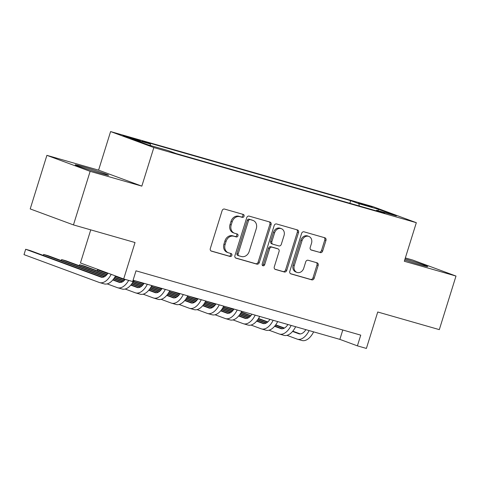<?xml version="1.0" encoding="UTF-8"?>
<svg xmlns="http://www.w3.org/2000/svg" width="480" height="480" viewBox="0 0 480 480"><rect width="100%" height="100%" fill="white"/><g stroke="black" fill="none" stroke-linecap="round" stroke-linejoin="round"><path stroke-width="0.72" d="M244.056 216.258A1.542 1.284 110.3 0 0 243.276 214.434L224.526 209.07A2.202 1.836 110.3 0 0 222.108 210.666L210.318 248.526A2.202 1.836 110.3 0 0 211.314 251.1A2.202 1.836 110.3 0 0 211.428 251.136L230.178 256.5A1.542 1.284 110.3 0 0 231.096 253.554L228.666 252.864A7.056 5.868 110.3 0 1 228.318 252.75A7.056 5.868 110.3 0 1 225.114 244.518L226.098 241.362A7.056 5.868 110.3 0 1 233.844 236.244L236.268 236.94A1.542 1.284 110.3 0 0 237.186 233.994L234.762 233.298A7.056 5.868 110.3 0 1 234.408 233.184A7.056 5.868 110.3 0 1 231.21 224.952L232.194 221.796A7.056 5.868 110.3 0 1 239.934 216.684L242.364 217.38A1.542 1.284 110.3 0 0 244.056 216.258M234.408 233.184L233.238 232.752A7.056 5.868 110.3 0 1 230.04 224.52L231.024 221.364A7.056 5.868 110.3 0 1 238.764 216.252L241.194 216.948A1.542 1.284 110.3 0 0 242.508 214.212M210.942 250.902L229.008 256.068A1.542 1.284 110.3 0 0 230.322 253.338M228.318 252.75L227.148 252.318A7.056 5.868 110.3 0 1 223.95 244.086L224.928 240.93A7.056 5.868 110.3 0 1 232.674 235.812L235.098 236.508A1.542 1.284 110.3 0 0 236.412 233.772M404.706 259.998A17.52 0.612 17.3 0 0 420.12 264.738A17.52 0.612 17.3 0 0 427.734 266.574A17.52 0.612 17.3 0 0 405.042 258.918M82.77 166.662A17.52 0.612 17.3 0 0 75.162 164.826A17.52 0.612 17.3 0 0 83.832 168.084A17.52 0.612 17.3 0 0 101.004 173.406A17.52 0.612 17.3 0 0 108.612 175.242A17.52 0.612 17.3 0 0 99.942 171.978A17.52 0.612 17.3 0 0 82.77 166.662M361.62 203.658L358.5 202.902L362.058 204.246L372.222 207.18L361.62 203.658M320.232 252.612A2.202 1.836 110.3 0 0 322.656 251.01L325.962 240.39A2.202 1.836 110.3 0 0 324.96 237.816A2.202 1.836 110.3 0 0 324.852 237.78L304.032 231.822A2.202 1.836 110.3 0 0 301.608 233.418L289.818 271.278A2.202 1.836 110.3 0 0 290.814 273.852A2.202 1.836 110.3 0 0 290.928 273.888L311.748 279.846A2.202 1.836 110.3 0 0 314.172 278.25L318.168 265.422A2.202 1.836 110.3 0 0 317.166 262.848A2.202 1.836 110.3 0 0 317.058 262.812L308.142 260.262A2.202 1.836 110.3 0 0 305.724 261.858L303.744 268.224A5.898 4.908 110.3 0 1 296.976 272.4A5.898 4.908 110.3 0 1 294.3 265.518L302.064 240.594A5.898 4.908 110.3 0 1 308.832 236.412A5.898 4.908 110.3 0 1 311.508 243.294L310.212 247.452A2.202 1.836 110.3 0 0 311.214 250.026A2.202 1.836 110.3 0 0 311.322 250.062L319.068 252.18A2.202 1.836 110.3 0 0 321.486 250.578L324.792 239.958A2.202 1.836 110.3 0 0 324.168 237.582M90.138 171.342L141.828 186.132L98.586 170.142L46.896 155.346L90.138 171.342L73.452 224.91L135.03 242.538L123.678 278.964L132.672 281.538L136.008 270.822L360.738 335.142L357.402 345.858L366.39 348.432L377.736 312L439.314 329.628L456 276.054L412.758 260.058L405.348 257.94M141.828 186.132L153.84 147.564L416.328 222.69L404.31 261.258L456 276.054M271.08 224.682A2.202 1.836 110.3 0 0 270.078 222.108A2.202 1.836 110.3 0 0 269.97 222.072L249.144 216.114A2.202 1.836 110.3 0 0 246.726 217.71L234.936 255.57A2.202 1.836 110.3 0 0 235.932 258.144A2.202 1.836 110.3 0 0 236.046 258.18L256.866 264.144A2.202 1.836 110.3 0 0 259.29 262.542L271.08 224.682L269.91 224.25A2.202 1.836 110.3 0 0 269.286 221.874M276.588 223.968L297.414 229.926A2.202 1.836 110.3 0 1 297.522 229.962A2.202 1.836 110.3 0 1 298.524 232.536L286.728 270.396A2.202 1.836 110.3 0 1 284.31 271.992L275.4 269.442A2.202 1.836 110.3 0 1 275.286 269.406A2.202 1.836 110.3 0 1 274.29 266.838L279.072 251.484A2.202 1.836 110.3 0 0 278.07 248.91A2.202 1.836 110.3 0 0 277.962 248.874L272.046 247.182A2.202 1.836 110.3 0 0 269.628 248.778L264.648 264.762A1.542 1.284 110.3 0 1 262.182 264.06L274.17 225.564A2.202 1.836 110.3 0 1 276.588 223.968M73.452 224.91L30.21 208.92L46.896 155.346M133.284 138.924L140.268 140.784L136.824 139.488L123.018 135.51L133.284 138.924M153.84 147.564L110.598 131.568L373.086 206.694L416.328 222.69M349.86 203.28L350.676 200.664L142.122 140.97L150.306 144L150.612 145.572M350.676 200.664L358.854 203.688L378.63 209.346L396.396 215.916L376.62 210.258L384.798 213.282L176.25 153.594L168.066 150.57L148.29 144.906L130.53 138.336L150.306 144M90.75 229.866L80.436 262.974L123.678 278.964M98.586 170.142L110.598 131.568M133.092 280.194L339.87 339.378L357.402 345.858M342.792 330.006L339.87 339.378M376.62 210.258L376.056 210.78M359.304 205.986L358.854 203.688M378.63 209.346L377.838 210.606M235.56 257.946L255.696 263.706A2.202 1.836 110.3 0 0 258.12 262.11L269.91 224.25M250.17 219.612A1.542 1.284 110.3 0 0 248.478 220.734L238.128 253.968A1.542 1.284 110.3 0 0 238.902 255.792L241.464 256.524A7.056 5.868 110.3 0 0 249.204 251.412L256.278 228.69A7.056 5.868 110.3 0 0 253.08 220.458A7.056 5.868 110.3 0 0 252.732 220.344L249 219.18A1.542 1.284 110.3 0 0 247.308 220.302L248.478 220.734M238.752 255.738L237.732 255.36A1.542 1.284 110.3 0 1 236.958 253.536L247.308 220.302M253.08 220.458L251.91 220.026A7.056 5.868 110.3 0 0 251.562 219.912L252.732 220.344M249 219.18L251.562 219.912M274.914 269.208L283.14 271.56A2.202 1.836 110.3 0 0 285.558 269.964L297.354 232.104A2.202 1.836 110.3 0 0 296.724 229.728M277.008 248.52A2.202 1.836 110.3 0 0 276.9 248.478A2.202 1.836 110.3 0 0 276.792 248.442L270.882 246.75A2.202 1.836 110.3 0 0 268.458 248.346L263.478 264.33L264.648 264.762M262.362 265.458A1.542 1.284 110.3 0 0 263.478 264.33M284.034 235.548A5.898 4.908 110.3 0 0 281.358 228.666A5.898 4.908 110.3 0 0 274.59 232.848L271.854 241.626A2.202 1.836 110.3 0 0 272.856 244.2A2.202 1.836 110.3 0 0 272.964 244.236L278.88 245.928A2.202 1.836 110.3 0 0 281.298 244.332L284.034 235.548M281.358 228.666L280.188 228.234A5.898 4.908 110.3 0 0 273.42 232.416L274.59 232.848M271.8 243.804A2.202 1.836 110.3 0 1 271.686 243.768A2.202 1.836 110.3 0 1 270.69 241.194L273.42 232.416M310.842 249.822L319.068 252.18M308.832 236.412L307.662 235.98A5.898 4.908 110.3 0 0 300.894 240.162L302.064 240.594M296.976 272.4L295.806 271.968A5.898 4.908 110.3 0 1 293.136 265.086L300.894 240.162M290.442 273.654L310.584 279.414A2.202 1.836 110.3 0 0 313.002 277.818L316.998 264.99A2.202 1.836 110.3 0 0 316.368 262.614M108.036 273.18A11.232 6.216 106 0 1 101.238 277.206A11.232 6.216 106 0 1 100.992 277.128L25.668 249.27L24 254.628L99.324 282.486A16.842 9.33 -74 0 0 99.696 282.606A16.842 9.33 -74 0 0 111.18 274.344M102.552 277.326L30.162 250.554L25.668 249.27L24 254.628M99.696 282.606L104.19 283.89A16.842 9.33 -74 0 0 115.512 275.946M125.232 279.408A11.232 6.216 106 0 1 119.22 282.354A11.232 6.216 106 0 1 118.968 282.27L112.788 279.984M120.528 282.474L113.028 279.702M104.664 276.606L48.144 255.702L43.65 254.418L43.332 255.426M104.25 276.828L43.65 254.418L43.194 255.378M107.19 283.89L117.3 287.628A16.842 9.33 -74 0 0 117.672 287.754A16.842 9.33 -74 0 0 128.67 280.392M117.672 287.754L122.166 289.038A16.842 9.33 -74 0 0 133.842 280.404M144.078 283.338A11.232 6.216 106 0 1 137.196 287.502A11.232 6.216 106 0 1 136.95 287.418L130.77 285.132M138.51 287.622L131.01 284.844M122.64 281.754L113.922 278.526M106.008 275.598L66.12 260.85L61.626 259.56L61.308 260.574M122.226 281.976L113.706 278.826M105.708 275.862L61.626 259.56L61.176 260.52M125.172 289.038L135.282 292.776A16.842 9.33 -74 0 0 135.654 292.896A16.842 9.33 -74 0 0 147.324 284.268M135.654 292.896L140.148 294.186A16.842 9.33 -74 0 0 151.818 285.552M162.06 288.486A11.232 6.216 106 0 1 155.172 292.644A11.232 6.216 106 0 1 154.926 292.566L148.746 290.28M156.486 292.764L148.986 289.992M140.622 286.896L131.904 283.674M123.99 280.746L114.72 277.32M107.07 274.488L84.096 265.992L79.602 264.708L79.29 265.716M140.208 287.118L131.688 283.968M123.684 281.01L114.528 277.626M106.824 274.776L79.602 264.708L79.152 265.668M143.148 294.18L153.258 297.924A16.842 9.33 -74 0 0 153.63 298.044A16.842 9.33 -74 0 0 165.3 289.41M153.63 298.044L158.124 299.328A16.842 9.33 -74 0 0 169.794 290.7M180.036 293.628A11.232 6.216 106 0 1 173.154 297.792A11.232 6.216 106 0 1 172.908 297.708L166.722 295.422M174.462 297.912L166.962 295.134M158.598 292.044L149.88 288.816M141.966 285.894L132.702 282.462M125.046 279.636L115.434 276.078M107.946 273.312L97.584 269.85L97.266 270.864M158.184 292.266L149.664 289.116M141.666 286.158L132.51 282.768M124.806 279.918L115.266 276.39M107.742 273.612L97.584 269.85L97.134 270.816M161.13 299.328L171.24 303.066A16.842 9.33 -74 0 0 171.606 303.186A16.842 9.33 -74 0 0 183.282 294.558M171.606 303.186L176.1 304.476A16.842 9.33 -74 0 0 187.776 295.842M198.012 298.776A11.232 6.216 106 0 1 191.13 302.934A11.232 6.216 106 0 1 190.884 302.856L184.704 300.57M192.444 303.054L184.944 300.282M176.574 297.186L167.856 293.964M159.948 291.036L150.678 287.61M143.028 284.778L133.416 281.226M176.166 297.414L167.646 294.258M159.642 291.3L150.486 287.916M142.782 285.066L133.242 281.538M179.106 304.476L189.216 308.214A16.842 9.33 -74 0 0 189.588 308.334A16.842 9.33 -74 0 0 201.258 299.706M189.588 308.334L194.082 309.618A16.842 9.33 -74 0 0 205.752 300.99M215.994 303.918A11.232 6.216 106 0 1 209.112 308.082A11.232 6.216 106 0 1 208.86 307.998L202.68 305.712M210.42 308.202L202.92 305.43M194.556 302.334L185.838 299.112M177.924 296.184L168.654 292.758M161.004 289.926L151.392 286.368M143.904 283.602L140.154 282.216M194.142 302.556L185.622 299.406M177.624 296.448L168.462 293.058M160.758 290.208L151.224 286.686M143.7 283.902L135.66 280.926M197.088 309.618L207.192 313.356A16.842 9.33 -74 0 0 207.564 313.482A16.842 9.33 -74 0 0 219.24 304.848M207.564 313.482L212.058 314.766A16.842 9.33 -74 0 0 223.734 306.138M233.97 309.066A11.232 6.216 106 0 1 227.088 313.23A11.232 6.216 106 0 1 226.842 313.146L220.662 310.86M228.402 313.35L220.902 310.572M212.532 307.482L203.814 304.254M195.906 301.326L186.636 297.9M178.986 295.074L169.374 291.516M161.886 288.75L158.136 287.358M212.118 307.704L203.604 304.554M195.6 301.59L186.444 298.206M178.74 295.356L169.2 291.828M161.676 289.05L153.636 286.074M215.064 314.766L225.174 318.504A16.842 9.33 -74 0 0 225.546 318.624A16.842 9.33 -74 0 0 237.216 309.996M225.546 318.624L230.04 319.914A16.842 9.33 -74 0 0 241.71 311.28M251.952 314.214A11.232 6.216 106 0 1 245.07 318.372A11.232 6.216 106 0 1 244.818 318.294L238.638 316.008M246.378 318.492L238.878 315.72M230.514 312.624L221.796 309.402M213.882 306.474L204.612 303.048M196.962 300.216L187.35 296.664M179.862 293.892L176.112 292.506M230.1 312.846L221.58 309.696M213.576 306.738L204.42 303.354M196.716 300.504L187.182 296.976M179.658 294.192L171.618 291.222M233.04 319.908L243.15 323.652A16.842 9.33 -74 0 0 243.522 323.772A16.842 9.33 -74 0 0 255.192 315.138M243.522 323.772L248.016 325.056A16.842 9.33 -74 0 0 259.692 316.428M269.928 319.356A11.232 6.216 106 0 1 263.046 323.52A11.232 6.216 106 0 1 262.8 323.436L256.614 321.15M264.36 323.64L256.86 320.862M248.49 317.772L239.772 314.544M231.858 311.622L222.594 308.19M214.944 305.364L205.332 301.806M197.844 299.04L194.088 297.654M248.076 317.994L239.556 314.844M231.558 311.886L222.402 308.496M214.698 305.646L205.158 302.118M197.634 299.34L189.594 296.364M251.022 325.056L261.132 328.794A16.842 9.33 -74 0 0 261.498 328.914A16.842 9.33 -74 0 0 273.174 320.286M261.498 328.914L265.998 330.204A16.842 9.33 -74 0 0 277.668 321.57M287.91 324.504A11.232 6.216 106 0 1 281.022 328.662A11.232 6.216 106 0 1 280.776 328.584L274.596 326.298M282.336 328.782L274.836 326.01M266.472 322.914L257.748 319.692M249.84 316.764L240.57 313.338M232.92 310.506L223.308 306.954M215.82 304.182L212.07 302.796M266.058 323.142L257.538 319.986M249.534 317.028L240.378 313.644M232.674 310.794L223.134 307.266M215.616 304.482L207.576 301.512M268.998 330.204L279.108 333.942A16.842 9.33 -74 0 0 279.48 334.062A16.842 9.33 -74 0 0 291.15 325.434M279.48 334.062L283.974 335.346A16.842 9.33 -74 0 0 295.644 326.718M305.886 329.646A11.232 6.216 106 0 1 299.004 333.81A11.232 6.216 106 0 1 298.758 333.732L292.572 331.44M300.312 333.93L292.812 331.158M284.448 328.062L275.73 324.84M267.816 321.912L258.552 318.486M250.896 315.654L241.284 312.102M233.796 309.33L230.046 307.944M284.034 328.284L275.514 325.134M267.516 322.176L258.36 318.786M250.65 315.936L241.116 312.414M233.592 309.63L225.552 306.654M286.98 335.346L297.084 339.084A16.842 9.33 -74 0 0 297.456 339.21A16.842 9.33 -74 0 0 309.132 330.576M297.456 339.21L301.95 340.494A16.842 9.33 -74 0 0 313.626 331.866M125.922 136.626L126.042 136.242M129.834 137.892L129.996 137.376M238.764 216.252L239.934 216.684M231.024 221.364L232.194 221.796M230.04 224.52L231.21 224.952M235.098 236.508L236.268 236.94M232.674 235.812L233.844 236.244M224.928 240.93L226.098 241.362M223.95 244.086L225.114 244.518M229.008 256.068L230.178 256.5M241.194 216.948L242.364 217.38M258.12 262.11L259.29 262.542M255.696 263.706L256.866 264.144M236.958 253.536L238.128 253.968M297.354 232.104L298.524 232.536M285.558 269.964L286.728 270.396M283.14 271.56L284.31 271.992M276.792 248.442L277.962 248.874M270.882 246.75L272.046 247.182M268.458 248.346L269.628 248.778M270.69 241.194L271.854 241.626M293.136 265.086L294.3 265.518M316.998 264.99L318.168 265.422M313.002 277.818L314.172 278.25M310.584 279.414L311.748 279.846M324.792 239.958L325.962 240.39M321.486 250.578L322.656 251.01M100.992 277.128L101.49 277.272M118.968 282.27L119.472 282.414M136.95 287.418L137.448 287.562M154.926 292.566L155.43 292.71M172.908 297.708L173.406 297.852M190.884 302.856L191.382 303M208.86 307.998L209.364 308.142M226.842 313.146L227.34 313.29M244.818 318.294L245.322 318.438M262.8 323.436L263.298 323.58M280.776 328.584L281.28 328.728M298.758 333.732L299.256 333.87M237.654 255.336L238.824 255.768M276.9 248.478L278.07 248.91M271.686 243.768L272.856 244.2"/></g></svg>

